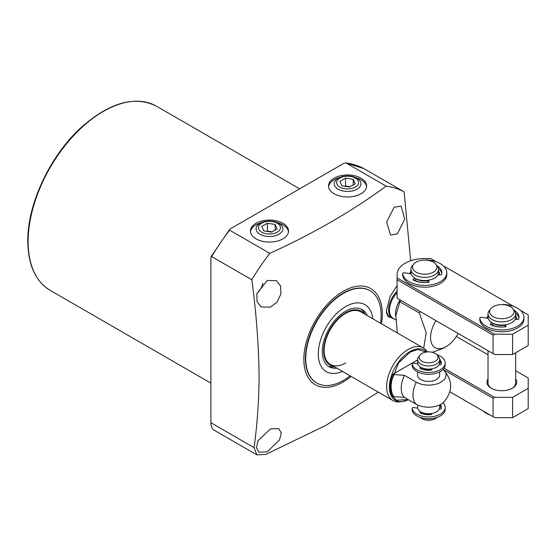 <?xml version="1.0" encoding="UTF-8"?>
<svg xmlns="http://www.w3.org/2000/svg" width="556" height="556" viewBox="0 0 556 556"><rect width="100%" height="100%" fill="white"/><g stroke="black" fill="none" stroke-linecap="round" stroke-linejoin="round"><path stroke-width="0.83" d="M394.141 207.214L401.126 206.109L404.74 219.133L397.352 233.874L390.507 235.056L386.656 221.92L394.141 207.214M267.214 280.488L276.353 280.627L280.565 285.951L280.926 293.964L277.117 301.984L270.431 307.148L261.16 306.933L257.032 301.658L256.816 293.721L267.214 280.488M351.128 376.419A55.503 32.046 -60 0 1 303.84 359.357A55.503 32.046 -60 0 1 343.087 291.379A55.503 32.046 -60 0 1 382.333 314.036A55.503 32.046 -60 0 1 381.506 323.8M391.639 317.754L390.187 317.295C387.796 317.052 386.545 314.752 386.434 310.394L390.187 296.306L397.095 285.603M386.177 186.149L346.027 162.964L343.747 163.381L230.344 228.85L229.614 229.447L229.628 230.163L269.785 253.348C313.23 233.631 352.024 211.231 386.177 186.149A156.021 90.079 -60 0 1 404.136 191.834L410.648 260.743M269.785 253.348A156.021 90.079 120 0 0 251.826 279.765L211.676 256.587A156.021 90.079 -60 0 1 229.628 230.163M378.323 392.119L325.865 425.382L265.789 454.412L256.851 454.85L254.071 447.649C257.226 424.798 258.901 400.959 259.089 376.134C258.707 344.977 256.288 312.854 251.826 279.765M334.107 193.745A19.057 11.002 180 0 1 328.526 185.968A19.057 11.002 180 0 1 340.286 175.807A19.057 11.002 180 0 1 361.052 178.191A19.057 11.002 180 0 1 366.633 185.968A19.057 11.002 180 0 1 354.874 196.129A19.057 11.002 180 0 1 334.107 193.745M366.585 186.76A19.057 11.002 0 0 0 361.052 179.769A19.057 11.002 0 0 0 355.868 177.642M339.292 177.642A19.057 11.002 0 0 0 328.575 186.76M255.996 238.844A19.057 11.002 180 0 1 250.415 231.067A19.057 11.002 180 0 1 262.182 220.899A19.057 11.002 180 0 1 282.948 223.283A19.057 11.002 180 0 1 288.529 231.067A19.057 11.002 180 0 1 276.763 241.228A19.057 11.002 180 0 1 255.996 238.844M288.481 231.852A19.057 11.002 0 0 0 282.948 224.86A19.057 11.002 0 0 0 277.764 222.734M261.181 222.734A19.057 11.002 0 0 0 250.464 231.852M390.187 317.295A18.223 10.522 -60 0 1 386.448 309.65M256.775 293.915A15.186 8.771 120 0 0 262.884 283.338M270.431 428.905L278.771 428.586L281.28 433.054L279.536 439.935L267.214 451.854L259.013 452.257L256.413 447.733L258.026 440.748L270.431 428.905M350.134 375.842A53.3 30.768 -60 0 1 343.427 380.408A53.3 30.768 -60 0 1 316.781 383.049L316.44 382.855A53.3 30.768 -60 0 1 305.404 358.453A53.3 30.768 -60 0 1 328.665 304.82A53.3 30.768 -60 0 1 369.733 290.545L370.074 290.739A53.3 30.768 -60 0 1 380.512 323.231M394.009 318.866A17.952 10.362 -60 0 1 392.3 318.199A17.952 10.362 -60 0 1 397.095 291.233M395.622 319.79L393.168 318.38A17.674 10.203 -60 0 1 397.095 292.637M397.332 332.94L395.844 315.537L399.847 301.755A35.209 20.329 120 0 1 400.716 300.296M458.081 333.419A22.094 12.753 -60 0 1 446.19 346.617A22.094 12.753 -60 0 1 431.532 343.281A22.094 12.753 -60 0 1 436.057 320.701M420.211 311.555A35.209 20.329 120 0 0 419.342 313.007L399.847 301.755M423.693 348.174L426.202 332.669L419.342 313.007M446.19 346.617L443.257 348.313L432.269 352.295M363.958 168.635L346.027 162.964A156.021 90.079 -60 0 1 363.978 168.649L404.136 191.834M256.851 454.85L214.324 430.302A16.569 9.563 -60 0 1 210.891 422.72L210.891 257.386L211.676 256.587L210.891 257.386M316.781 383.049A53.3 30.768 -60 0 1 308.608 340.341A53.3 30.768 -60 0 1 343.427 293.38A53.3 30.768 -60 0 1 370.074 290.739M345.623 362.964A30.378 17.535 -60 0 1 330.438 364.472A30.378 17.535 -60 0 1 325.781 340.126A30.378 17.535 -60 0 1 345.623 313.362A30.378 17.535 -60 0 1 360.816 311.86L423.297 347.931A30.378 17.535 -60 0 1 427.251 351.927M342.399 371.373A38.663 22.323 -60 0 1 318.338 352.052A38.663 22.323 -60 0 1 345.623 306.599A38.663 22.323 -60 0 1 372.77 318.762M364.117 313.765A31.087 17.945 120 0 0 345.623 312.785A31.087 17.945 120 0 0 324.537 343.191A31.087 17.945 120 0 0 333.739 366.376M327.998 365.994A32.999 19.05 120 0 0 334.545 366.842M364.917 314.223A32.999 19.05 120 0 0 360.913 308.983M336.887 368.19A32.999 19.05 -60 0 1 329.124 366.745A32.999 19.05 -60 0 1 324.072 340.3A32.999 19.05 -60 0 1 345.623 311.221A32.999 19.05 -60 0 1 362.123 309.588A32.999 19.05 -60 0 1 367.259 315.579M408.361 399.688A28.94 16.708 -60 0 1 402.565 401.543L400.445 401.835A30.378 17.535 -60 0 1 392.925 400.549A30.378 17.535 -60 0 1 388.269 376.203A30.378 17.535 -60 0 1 408.111 349.439A30.378 17.535 -60 0 1 423.297 347.931M439.657 371.901L439.657 375.029A11.044 6.38 180 0 1 432.839 380.923A11.044 6.38 180 0 1 420.802 379.539A11.044 6.38 180 0 1 417.57 375.029L417.57 371.901M392.529 374.445L404.483 375.356L416.263 382.16A17.465 10.084 0 0 0 439.629 382.848A17.465 10.084 0 0 0 443.222 369.504C453.112 380.547 453.112 391.598 443.222 402.648A17.465 10.084 180 0 1 416.263 404.254L404.483 397.45L392.529 396.539C389.297 391.042 389.297 383.675 392.529 374.445L417.57 359.989M404.483 397.45A22.094 12.753 -60 0 1 404.483 375.356M417.57 404.935L417.57 407.381A11.044 6.38 0 0 0 424.388 413.275A11.044 6.38 0 0 0 436.425 411.892A11.044 6.38 0 0 0 439.657 407.381L439.657 404.935M417.709 363.756L413.879 363.165A1.383 0.799 180 0 0 412.142 363.937A1.383 0.799 180 0 0 412.149 364.027L412.149 365.827A16.569 9.563 0 0 0 416.896 371.533A16.569 9.563 0 0 0 434.952 373.604A16.569 9.563 0 0 0 445.182 364.771L445.182 362.964A16.569 9.563 180 0 1 434.952 371.804A16.569 9.563 180 0 1 416.896 369.726A16.569 9.563 180 0 1 412.149 364.027M430.879 369.413A8.354 4.823 180 0 1 422.539 368.079L421.33 368.975M421.33 413.393L422.49 412.691A8.354 4.823 0 0 0 430.879 414.053M437.245 355.103L438.698 356.98A11.044 6.38 180 0 1 439.657 359.586L439.657 362.741A11.044 6.38 180 0 1 436.425 367.252A11.044 6.38 180 0 1 424.388 368.635A11.044 6.38 180 0 1 417.57 362.741L417.57 359.586A11.044 6.38 180 0 1 418.529 356.98L419.988 355.103A9.452 5.456 180 0 1 421.928 353.47A9.452 5.456 180 0 1 437.245 355.103A9.452 5.456 180 0 1 435.299 361.185A9.452 5.456 180 0 1 423.255 361.824A9.452 5.456 180 0 1 419.988 355.103M439.657 359.586A11.044 6.38 180 0 1 436.425 364.09A11.044 6.38 180 0 1 424.388 365.473A11.044 6.38 180 0 1 417.57 359.586M424.117 418.397A11.044 6.38 0 0 0 433.11 418.397M420.357 417.48A9.452 5.456 0 0 0 435.299 418.682A9.452 5.456 0 0 0 436.87 417.48M439.518 363.756A11.044 6.38 180 0 1 439.657 364.673M439.643 409.091A11.044 6.38 0 0 0 439.518 408.396M505.46 326.803A13.81 7.972 180 0 1 502.749 327.067M500.928 327.067A13.81 7.972 180 0 1 491.977 324.69M504.82 325.336A11.183 6.457 180 0 1 493.784 323.592M512.986 308.788L514.446 310.672A13.81 7.972 180 0 1 515.648 313.925L515.648 317.08A13.81 7.972 180 0 1 511.603 322.716A13.81 7.972 180 0 1 496.557 324.447A13.81 7.972 180 0 1 488.029 317.08L488.029 313.925A13.81 7.972 180 0 1 489.231 310.672L490.691 308.788A12.211 7.054 180 0 1 493.2 306.683A12.211 7.054 180 0 1 512.986 308.788A12.211 7.054 180 0 1 510.477 316.656A12.211 7.054 180 0 1 494.916 317.476A12.211 7.054 180 0 1 490.691 308.788M515.648 313.925A13.81 7.972 180 0 1 511.603 319.561A13.81 7.972 180 0 1 496.557 321.292A13.81 7.972 180 0 1 488.029 313.925M515.537 318.095A13.81 7.972 180 0 1 515.648 319.109A13.81 7.972 180 0 1 515.641 319.332L515.648 319.109M428.328 282.274A13.81 7.972 180 0 1 425.618 282.531M423.804 282.531A13.81 7.972 180 0 1 414.845 280.161M427.689 280.801A11.183 6.457 180 0 1 416.659 279.063M435.855 264.26L437.315 266.143A13.81 7.972 180 0 1 438.517 269.396L438.517 272.551A13.81 7.972 180 0 1 434.472 278.188A13.81 7.972 180 0 1 419.426 279.918A13.81 7.972 180 0 1 410.905 272.551L410.905 269.396A13.81 7.972 180 0 1 412.107 266.143L413.56 264.26A12.211 7.054 180 0 1 416.076 262.154A12.211 7.054 180 0 1 435.855 264.26A12.211 7.054 180 0 1 433.346 272.127A12.211 7.054 180 0 1 417.785 272.947A12.211 7.054 180 0 1 413.56 264.26M438.517 269.396A13.81 7.972 180 0 1 434.472 275.032A13.81 7.972 180 0 1 419.426 276.756A13.81 7.972 180 0 1 410.905 269.396M438.406 273.566A13.81 7.972 180 0 1 438.517 274.581A13.81 7.972 180 0 1 438.51 274.796L438.517 274.581M491.699 388.442A13.81 7.972 180 0 1 488.029 383.035L488.029 350.711M515.648 378.879A14.915 8.611 180 0 1 512.382 388.22A14.915 8.611 180 0 1 491.295 388.22L491.295 388.22A14.915 8.611 180 0 1 488.029 378.879M449.936 391.848L494.618 417.646L512.576 417.646L528.2 408.625L528.2 377.962L515.648 370.713M493.054 416.743L493.054 398.249L494.618 397.352L512.576 397.352L512.576 417.646M512.576 397.352L528.2 388.331M443.153 369.441L493.054 398.249M444.091 368.183L494.618 397.352M488.029 354.77L456.323 336.463M515.648 352.74L515.648 383.035A13.81 7.972 180 0 1 511.979 388.442M487 318.157A14.915 8.611 180 0 1 488.029 315.745M409.869 273.628A14.915 8.611 180 0 1 410.905 271.217M436.467 261.869L430.678 258.526L424.708 258.526A27.612 15.943 180 0 0 397.095 274.469L397.095 298.211L494.618 354.513L512.576 354.513L528.2 345.491L528.2 314.828L520.541 310.408M493.054 353.609L493.054 335.122L494.618 334.219L512.576 334.219L512.576 354.513M512.576 334.219L528.2 325.197M397.095 279.717L493.054 335.122M397.095 277.917L494.618 334.219M513.598 306.398L443.41 265.872M515.648 315.745A14.915 8.611 180 0 1 516.726 319.498M438.517 271.217A14.915 8.611 180 0 1 439.594 274.97M436.87 354.672A16.569 9.563 180 0 1 440.331 356.201A16.569 9.563 180 0 1 445.182 362.964M431.373 368.913L431.776 369.816L431.338 370.129A12.705 7.332 180 0 1 420.051 368.385L421.003 367.363M430.9 369.525L431.115 370.157M439.657 361.15A12.705 7.332 180 0 1 441.221 363.867M439.65 359.336A12.705 7.332 180 0 1 441.318 362.964A12.705 7.332 180 0 1 441.019 364.541L439.177 364.597M412.149 410.071A1.383 0.799 0 0 0 412.142 410.161A1.383 0.799 0 0 0 412.149 410.245A16.569 9.563 0 0 0 416.896 415.951A16.569 9.563 0 0 0 434.952 418.029A16.569 9.563 0 0 0 445.182 409.188L445.182 407.381A16.569 9.563 180 0 1 434.952 416.222A16.569 9.563 180 0 1 416.896 414.15A16.569 9.563 180 0 1 412.149 408.445A1.383 0.799 180 0 1 412.142 408.354A1.383 0.799 180 0 1 413.879 407.583L417.653 408.167M443.111 402.746A16.569 9.563 180 0 1 445.182 407.381M431.47 413.546L431.776 414.234L431.338 414.547A12.705 7.332 180 0 1 420.051 412.802L420.802 411.892M430.9 413.942L431.115 414.574M439.657 405.567A12.705 7.332 180 0 1 441.221 408.285M440.359 404.587A12.705 7.332 180 0 1 441.318 407.381A12.705 7.332 180 0 1 441.019 408.959L439.282 409.035M502.554 304.632A1.383 0.799 180 0 1 503.486 304.473A22.094 12.753 180 0 1 517.462 308.177A22.094 12.753 180 0 1 523.933 317.191A22.094 12.753 180 0 1 510.29 328.978A22.094 12.753 180 0 1 486.215 326.212A22.094 12.753 180 0 1 479.807 318.143A1.383 0.799 180 0 1 479.807 318.088A1.383 0.799 180 0 1 481.545 317.316L488.21 318.345M523.933 317.191L523.933 318.998A22.094 12.753 180 0 1 510.29 330.785A22.094 12.753 180 0 1 486.215 328.019A22.094 12.753 180 0 1 479.807 319.95A1.383 0.799 180 0 1 479.807 319.888A1.383 0.799 180 0 1 479.807 319.832M514.224 310.387L514.342 310.443A17.118 9.883 180 0 1 518.963 317.191A17.118 9.883 180 0 1 518.519 319.436L515.127 319.248M493.797 323.564L491.393 325.031M505.487 326.852L504.82 324.864M518.887 318.095A17.118 9.883 0 0 0 515.572 313.097M505.362 324.787L506.127 326.428L505.717 326.824A17.118 9.883 180 0 1 490.142 324.412L490.128 323.953L492.171 322.772M425.423 260.104A1.383 0.799 180 0 1 426.355 259.944A22.094 12.753 180 0 1 440.331 263.648A22.094 12.753 180 0 1 446.802 272.662A22.094 12.753 180 0 1 433.166 284.45A22.094 12.753 180 0 1 409.091 281.683A22.094 12.753 180 0 1 402.676 273.615A1.383 0.799 180 0 1 402.676 273.552A1.383 0.799 180 0 1 404.414 272.787L411.079 273.816M446.802 272.662L446.802 274.469A22.094 12.753 180 0 1 433.166 286.25A22.094 12.753 180 0 1 409.091 283.484A22.094 12.753 180 0 1 402.676 275.415A1.383 0.799 180 0 1 402.676 275.359A1.383 0.799 180 0 1 402.676 275.296M437.092 265.858L437.211 265.914A17.118 9.883 180 0 1 441.832 272.662A17.118 9.883 180 0 1 441.388 274.9L437.996 274.72M416.666 279.029L414.269 280.495M428.356 282.323L427.71 280.926M441.756 273.566A17.118 9.883 0 0 0 438.441 268.562M428.231 280.259L429.017 281.982L428.586 282.295A17.118 9.883 180 0 1 413.011 279.883L412.997 279.425L415.047 278.243M490.079 415.026A22.094 12.753 180 0 1 486.215 413.247A22.094 12.753 180 0 1 483.136 411.016M357.049 178.247A13.393 7.728 180 0 1 360.969 183.883A13.393 7.728 180 0 1 352.567 190.889A13.393 7.728 180 0 1 338.111 189.179A13.393 7.728 180 0 1 334.191 183.883A13.393 7.728 180 0 1 342.315 176.606A13.393 7.728 180 0 1 357.049 178.247M355.36 178.094A11.002 6.352 180 0 1 355.36 187.08A11.002 6.352 180 0 1 339.799 187.08A11.002 6.352 180 0 1 339.799 178.094A11.002 6.352 180 0 1 355.36 178.094M349.641 187.031L355.277 183.779L353.213 179.331L345.512 178.142L339.876 181.395L341.94 185.843L349.641 187.031M353.213 184.967L353.213 179.331M345.512 178.142L345.512 186.031L345.019 186.316M350.134 186.746L345.512 186.031M278.938 223.338A13.393 7.728 180 0 1 282.858 228.982A13.393 7.728 180 0 1 274.462 235.98A13.393 7.728 180 0 1 260.006 234.278A13.393 7.728 180 0 1 256.087 228.982A13.393 7.728 180 0 1 264.211 221.698A13.393 7.728 180 0 1 278.938 223.338M277.249 223.192A11.002 6.352 180 0 1 277.249 232.172A11.002 6.352 180 0 1 261.695 232.172A11.002 6.352 180 0 1 261.695 223.192A11.002 6.352 180 0 1 277.249 223.192M271.536 232.13L277.173 228.87L275.109 224.429L267.408 223.234L261.772 226.487L263.836 230.935L271.536 232.13M275.109 230.066L275.109 224.429M267.408 223.234L267.408 231.129L266.915 231.414M272.03 231.845L267.408 231.129M28.127 241.665A106.314 61.382 120 0 0 50.144 290.329C35.514 281.315 28.064 264.941 27.8 241.214C27.293 203.788 50.617 154.631 82.093 126.664C110.109 102.325 134.899 95.5 156.458 106.182A106.314 61.382 120 0 0 74.532 134.67A106.314 61.382 120 0 0 28.127 241.665M395.754 316.447A17.674 10.203 -60 0 1 400.091 299.941M210.891 422.72L254.071 447.649M408.187 399.59L396.296 400.264L391.403 394.836L390.02 384.87L398.569 362.929L410.064 352.129L417.771 349.446L426.104 352.066M408.375 399.701L402.565 401.543A28.94 16.708 -60 0 1 389.742 382.584A28.94 16.708 -60 0 1 409.869 351.621A28.94 16.708 -60 0 1 426.612 351.997M393.69 374.223A27.293 15.763 120 0 0 393.69 396.317M416.263 404.254A22.094 12.753 -60 0 1 416.263 382.16M422.379 368.002L422.379 368.371M420.03 368.371L420.03 367.919M430.9 369.684L430.9 368.982M412.149 408.445L412.149 410.245M420.03 412.788L420.03 412.337M430.9 414.109L430.9 413.622M479.807 319.95L479.807 318.143M504.834 325.462L504.834 324.864M490.128 323.953L490.128 324.405M402.676 275.415L402.676 273.615M412.997 279.425L412.997 279.876M156.458 106.182L299.635 188.845M388.769 316.155L392.3 318.199M229.614 229.447L211.037 256.747M50.144 290.329L210.891 383.14M330.438 364.472L392.925 400.549M412.142 365.744L412.142 363.937M430.879 369.608L430.879 368.982M412.142 410.161L412.142 408.354M430.879 414.025L430.879 413.629M479.807 318.088L479.807 319.888M402.676 273.552L402.676 275.359"/></g></svg>
